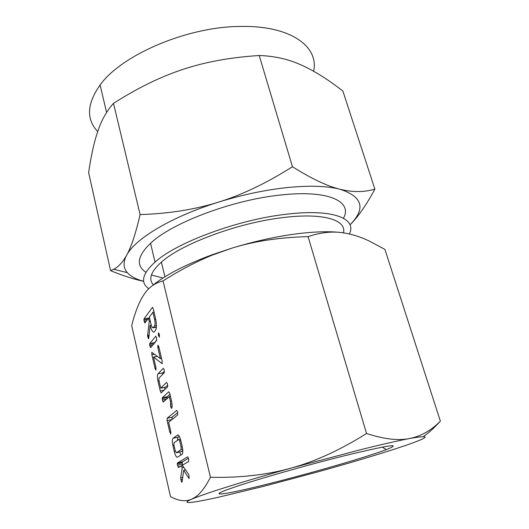 <?xml version="1.0" encoding="UTF-8"?>
<svg xmlns="http://www.w3.org/2000/svg" width="529" height="529" viewBox="0 0 529 529"><rect width="100%" height="100%" fill="white"/><g stroke="black" fill="none" stroke-linecap="round" stroke-linejoin="round"><path stroke-width="0.79" d="M158.363 335.313L158.469 332.84L159.295 334.183L159.394 337.185L158.363 335.313L159.467 335.128M155.632 336.279L156.531 337.588L156.624 340.517L150.659 347.646L149.767 345.827L149.78 343.46L155.824 336.246M162.046 360.566L162.112 363.661L153.509 357.042L155.883 367.271L156.002 370.174L154.997 368.244L151.863 354.721L151.79 352.301L160.426 358.688L157.86 347.732L157.966 345.239L158.786 346.66L162.046 360.566M167.521 383.895L167.6 386.838L161.127 392.935L160.234 390.871L158.012 381.257C157.239 377.501 157.265 374.995 158.092 373.732L163.256 368.31L164.188 369.698L164.268 372.654L159.05 378.01L158.905 380.298L160.73 388.16L166.569 382.46L167.521 383.895M169.73 393.311L171.416 400.526C172.143 403.726 172.282 406.292 171.846 408.216L171.145 407.965L170.596 406.292L170.417 401.332L169.313 396.624L163.388 401.987L162.35 400.003L162.39 397.689L168.758 391.784L169.73 393.311M170.715 431.221L170.821 434.13L169.749 431.962L167.118 420.588L167.151 418.227L176.732 410.392L177.632 411.972L177.704 414.948L168.625 422.208L170.715 431.221M182.128 446.172C183.041 450.397 183.021 453.115 182.062 454.325L177.235 457.287C176.117 456.963 175.125 454.993 174.246 451.382L172.923 445.656C172.123 441.761 172.17 439.295 173.069 438.257L177.837 434.931C178.901 435.129 179.867 436.908 180.739 440.267L182.128 446.172M440.366 421.157L384.9 249.377L368.918 240.867C360.99 237.177 353.306 234.645 345.86 233.256C334.136 230.935 321.539 232.052 308.07 236.622C279.59 237.369 254.244 241.198 232.019 248.108L212.837 254.899C196.662 261.412 180.058 270.088 163.031 280.906C154.898 282.922 148.504 287.538 143.862 294.739C139.147 301.841 135.093 312.136 131.701 325.626L170.497 496.592C178.319 500.983 185.368 501.862 191.643 499.231L195.598 496.962C200.511 493.511 205.464 486.951 210.456 477.27C239.961 477.965 266.861 474.903 291.142 468.092C248.471 479.975 211.6 491.441 196.497 497.267L191.643 499.231C179.324 504.58 192.424 503.046 218.312 497.273L264.216 486.191L317.724 471.914C353.478 461.969 382.52 453.234 404.857 445.689L408.527 444.42C430.189 436.782 430.566 434.812 409.658 438.508C398.238 440.69 381.832 444.433 360.447 449.743L291.142 468.092C315.317 461.427 340.445 449.895 366.537 433.496C384.1 439.196 398.476 440.869 409.658 438.508C420.945 436.273 431.181 430.487 440.366 421.157C434.448 427.657 428.814 432.782 423.464 436.544M163.031 280.906L210.456 477.27M189.051 478.56L183.715 470.274L182.088 481.813L181.916 482.19L181.354 481.549L180.667 477.872L182.293 467.662L180.991 466.023L178.465 467.484L177.228 463.9L177.479 462.981L187.643 456.844L188.622 458.564L188.674 461.526L182.32 465.242L188.43 474.09L188.992 475.545L189.051 478.56M154.289 331.802L153.721 332.152C152.378 331.855 151.188 329.574 150.15 325.309L148.629 338.844L147.551 336.008L149.257 321.48L148.497 318.227L144.913 322.981L143.888 319.913L144.073 318.848L152.345 307.468L153.245 308.718L155.493 318.24C156.69 323.808 156.716 327.788 155.586 330.175L154.289 331.802M344.703 455.707C307.137 465.051 256.677 479.479 234.327 487.176C199.975 498.847 227.721 494.344 274.359 482.349C315.621 471.868 367.41 456.818 386.249 449.637C403.25 442.852 389.404 444.876 344.703 455.707M308.07 236.622L366.537 433.496M152.372 285.706C165.108 275.1 185.375 264.659 213.174 254.389L232.019 248.108C254.561 241.257 276.25 236.483 297.093 233.785C317.651 231.259 333.911 231.087 345.86 233.256M153.403 284.853C148.193 279.2 150.851 271.635 161.385 262.146C181.487 243.783 239.148 222.352 284.212 217.445C324.012 212.632 346.839 220.223 343.453 232.859M148.788 288.735C140.132 282.631 142.222 273.744 155.05 262.067C176.712 242.355 238.824 219.317 287.168 214.139C333.462 208.611 357.26 218.761 349.352 233.977M374.876 189.124C366.26 205.146 357.974 217.049 350.019 224.838C366.081 208.486 362.676 196.609 339.816 189.203C327.048 185.95 309.703 185.381 287.789 187.511C265.571 189.845 242.507 194.705 218.603 202.098C242.189 194.798 266.808 183.001 292.451 166.721C311.508 178.69 327.299 186.182 339.816 189.203C352.44 192.364 364.131 192.338 374.876 189.124L342.865 91.028C327.735 79.238 313.71 70.496 300.803 64.816C288.06 59.069 274.201 55.975 259.217 55.525C230.723 57.311 205.312 61.933 182.981 69.378C160.69 76.672 137.533 87.999 113.51 103.36C106.798 110.799 101.608 119.971 97.938 130.868C94.202 141.706 91.1 155.632 88.634 172.633L110.581 270.65L113.728 269.287C118.463 266.887 122.768 262.199 126.636 255.223C131.238 247.129 135.722 233.573 140.092 214.569L113.51 103.36M343.466 218.239C352.724 201.655 328.972 189.739 281.56 194.923C233.401 199.559 171.846 222.808 150.534 243.274C137.361 256.023 135.834 265.69 145.951 272.276M151.433 275.007L163.018 277.976M292.451 166.721L259.217 55.525M313.637 71.25C319.159 46.816 290.937 25.319 240.285 26.45C187.18 26.622 121.505 54.97 100.1 84.99C86.888 103.677 86.088 119.204 97.7 131.562M140.092 214.569C168.731 213.703 194.903 209.544 218.603 202.098C171.575 216.645 134.955 238.883 126.636 255.223C122.993 262.172 123.217 267.978 127.324 272.647C130.723 276.442 136.171 279.325 143.67 281.283M143.683 281.375C133.811 279.2 122.774 275.622 110.581 270.65M189.223 478.104L188.82 478.196M185.5 469.851L183.715 470.274M182.155 481.357L181.354 481.549M182.432 479.38L180.786 479.777M182.717 477.376L180.667 477.872M183.755 467.319L182.293 467.662M182.598 465.646L180.991 466.023M180.376 466.386L177.956 466.955M182.637 465.064L182.379 464.092L177.42 465.249M182.379 464.092L182.188 462.743L177.228 463.9M182.188 462.743L182.445 461.824L177.479 462.981M182.445 461.824L188.516 458.187M180.938 455.033L179.662 452.017M175.344 451.138L174.246 451.382M174.008 445.411L172.923 445.656M177.294 440.465L178.035 437.159L173.069 438.257M178.035 437.159L179.285 436.273M177.989 434.937L177.552 435.036M181.229 451.647L182.796 450.708M175.251 450.774L176.309 452.778L181.024 449.749L181.09 446.912L179.688 440.941L178.789 439.467L174.081 442.707L173.896 444.935L175.251 450.774M181.387 451.614L176.408 452.745M180.839 440.683L179.688 440.941M182.241 446.655L181.09 446.912M182.69 449.366L181.024 449.749M170.821 431.73L169.749 431.962M171.925 419.57L167.118 420.588M172.018 419.497L172.064 417.189L167.151 418.227M172.064 417.189L177.764 412.58M171.945 407.799L171.145 407.965M172.097 405.988L170.596 406.292M171.991 403.839L170.503 404.143M171.548 401.108L170.417 401.332M170.45 396.4L169.313 396.624M164.089 401.352L162.859 401.597M166.496 399.17L162.35 400.003M167.157 398.575L167.052 397.702L162.165 398.681M167.052 397.702L167.283 396.71L162.39 397.689M167.283 396.71L169.954 394.277M164.175 390.104L160.234 390.871M164.975 389.337L164.532 387.42M159.084 381.052L158.012 381.257M162.377 374.592L162.978 372.819L158.092 373.732M162.978 372.819L164.433 371.318M167.739 385.178L165.623 387.208L160.73 388.16M162.297 363.509L161.92 363.575M157.397 356.354L153.509 357.042M156.035 368.052L154.997 368.244M154.647 354.232L151.863 354.721M161.557 358.49L160.426 358.688M158.991 347.533L157.86 347.732M158.594 345.999L157.662 346.164M150.963 347.335L150.348 347.441M152.63 345.331L149.767 345.827M153.939 343.757L149.581 344.505M154.428 343.169L154.613 342.633L149.78 343.46M154.613 342.633L156.769 340.035M151.281 325.123L150.15 325.309M148.841 338.362L148.219 338.467M149.033 336.728L147.71 336.953M149.152 335.736L147.551 336.008M149.218 335.201L147.578 335.479M150.355 321.301L149.257 321.48M149.595 318.048L148.497 318.227M145.283 322.564L144.549 322.683M146.586 320.805L144.067 321.209M147.697 319.304L143.888 319.913M148.834 318.167L144.073 318.848M148.88 318.081L149.429 317.34M153.225 312.229L153.866 311.356M152.755 307.409L152.345 307.468M156.234 328.383L155.843 327.345M152.894 312.275L149.363 317.056L151.01 324.112C151.578 326.413 152.226 327.649 152.954 327.815L154.587 325.943C155.222 324.661 155.222 322.498 154.58 319.437L152.894 312.275L154.045 312.097M155.718 319.258L154.58 319.437M156.419 325.639L154.587 325.943M156.372 327.081L153.304 327.583M196.497 497.267L195.598 496.962M382.269 447.104L386.249 449.637M213.174 254.389L212.837 254.899M164.929 276.773L161.385 262.146M155.05 262.067L150.534 243.274M100.1 84.99L106.574 112.472M127.324 272.647L113.728 269.287M176.309 452.778L181.282 451.647M178.789 439.467L180.442 439.103M153.007 327.808L156.366 327.259"/></g></svg>
